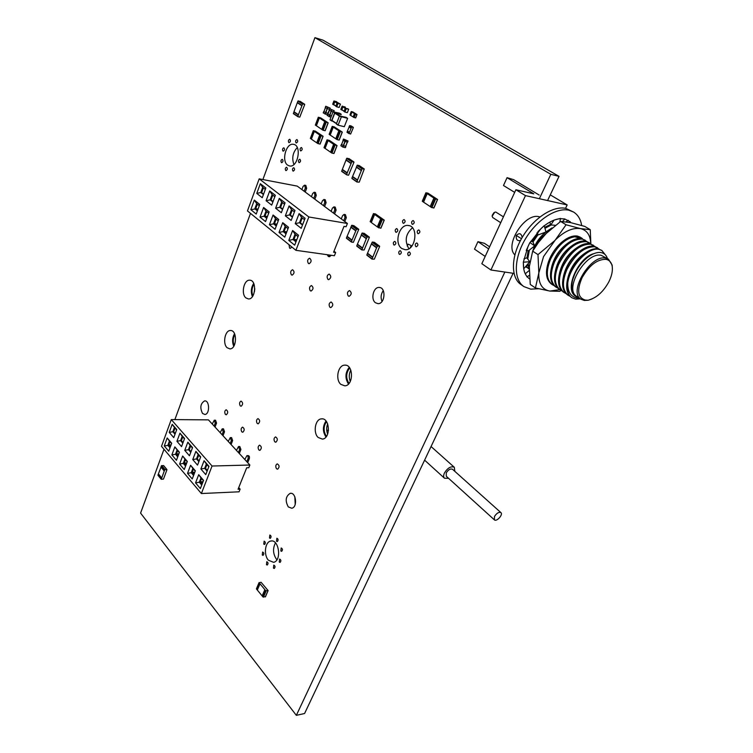 <?xml version="1.0" encoding="UTF-8"?>
<svg xmlns="http://www.w3.org/2000/svg" width="753" height="753" viewBox="0 0 753 753"><rect width="100%" height="100%" fill="white"/><g stroke="black" fill="none" stroke-linecap="round" stroke-linejoin="round"><path stroke-width="1.13" d="M408.013 244.104L411.213 245.572L408.013 244.104M494.495 516.473C496.707 513.132 498.834 511.833 500.896 512.595C503.418 514.497 496.575 522.093 494.373 519.843L494.495 516.473M494.373 519.843L446.284 476.244L446.265 472.893C448.336 469.646 450.426 468.441 452.534 469.288L500.896 512.595M448.562 478.306L444.477 478.221C443.376 477.101 443.366 475.35 444.449 472.959C447.715 467.848 451 465.947 454.313 467.284L454.85 471.359M326.717 430.302L328.515 430.302M327.677 423.901C326.341 427.299 326.331 430.688 327.659 434.086M350.794 370.071C348.931 373.789 348.761 377.573 350.286 381.442M254.778 288.644L254.476 291.712M349.693 367.972C345.947 372.97 345.721 378.128 349.006 383.428M326.482 421.624C323.338 426.537 323.329 431.45 326.463 436.373M254.015 284.154C251.756 287.891 251.37 291.816 252.857 295.948M234.861 334.445C232.978 338.041 232.743 341.749 234.164 345.571M330.972 117.204L327.179 115.473L327.715 114.174L331.48 115.877M331.489 115.849L327.894 114.249L329.409 110.296M329.381 110.277L327.894 114.249M333.005 111.886L329.24 110.183L329.748 108.846L334.172 110.691L329.748 108.846M300.551 115.247L299.779 117.148L297.906 116.696L298.282 114.993L293.868 112.037L293.435 113.703L297.802 116.621M300.494 115.218L304.701 104.592L302.706 103.754L298.282 114.993M298.386 114.701L293.971 111.745L297.915 101.071L300.221 101.382M301.878 105.636L297.539 102.785M301.746 105.646L297.303 102.719M341.655 109.957L340.836 109.307L342.191 106.088L345.439 107.453M342.229 110.117L341.636 109.816L342.841 106.71L345.429 107.246M341.824 109.863L344.093 111.303L341.824 109.863L342.888 106.87L345.232 108.357M345.288 107.368L342.888 106.87M344.893 112.018L344.065 111.359L345.269 108.253L347.877 108.799M347.34 112.668L344.912 112.028L346.239 108.658L348.677 109.298L347.34 112.668M375.465 213.927L373.526 213.673L381.809 219.612L384.256 220.13L375.465 213.927M370.25 221.617L371.116 222.37L374.429 214.323M377.582 226.935L378.448 227.698L381.809 219.612M380.82 228.103L378.448 227.698M374.618 214.464L371.304 222.512L377.338 226.898L380.698 218.822M380.82 218.878L377.338 226.898M333.513 104.78L332.713 104.14L333.89 101.053L336.487 101.608M334.097 104.949L333.504 104.648L334.68 101.561L337.278 102.304M335.913 106.098L333.692 104.686L334.737 101.721L337.033 103.17M337.09 102.192L339.085 103.453L334.737 101.721M336.704 106.804L335.894 106.164L337.08 103.067L339.678 103.622M339.151 107.463L336.723 106.822L338.031 103.472L340.469 104.112L339.151 107.463M315.3 131.088L313.361 130.702L320.703 135.662L323.103 136.284L315.3 131.088M310.443 138.42L311.205 139.041L314.161 131.238M316.928 142.872L317.71 143.503L320.703 135.662M323.028 136.284L320.11 144.105L317.71 143.503M314.33 131.361L311.384 139.154L316.731 142.825L319.714 134.994M324.957 121.638L318.312 117.233L320.712 117.882L328.186 122.824L324.957 121.638L321.936 129.544L323.169 130.269L325.164 130.721L328.101 122.824M324.901 121.581L321.889 129.478L315.413 125.102M324.778 121.525L321.766 129.431M319.347 117.948L316.364 125.817M331.649 120.941L330.04 119.642L333.042 111.783L339.584 113.195M332.751 121.252L331.631 120.678L334.643 112.809L341.165 114.616M331.998 120.762L336.487 123.69L331.941 120.461L334.756 113.138L339.405 116.122M340.874 114.437L334.756 113.138M338.069 125.139L336.431 123.821L339.481 115.924L346.032 117.327M344.309 126.711L338.106 125.177L341.42 116.743L347.622 118.334L344.309 126.711M335.678 252.528L334.398 255.719L295.91 250.307L308.862 216.986L347.415 223.481L346.098 226.738L343.989 226.389L333.579 252.227L335.678 252.528L333.984 251.201M347.415 223.481L297.266 186.123L259.192 178.847L308.862 216.986M259.192 178.847L247.473 210.925L295.91 250.307M265.847 187.977L260.322 183.713L256.773 193.408L262.251 197.719L265.847 187.977M265.545 221.589L269.169 211.894L263.597 207.47L260.02 217.118L265.545 221.589M275.353 195.319L269.715 190.961L266.091 200.731L271.692 205.136L275.353 195.319M275.061 229.288L278.751 219.518L273.066 215L269.423 224.723L275.061 229.288M285.067 202.821L279.307 198.368L275.617 208.214L281.33 212.704L285.067 202.821M284.775 237.139L288.54 227.302L282.733 222.681L279.015 232.479L284.775 237.139M294.978 210.473L289.096 205.927L285.331 215.847L291.166 220.431L294.978 210.473M294.687 245.158L298.527 235.237L292.606 230.531L288.804 240.405L294.687 245.158M305.097 218.285L299.092 213.645L295.251 223.641L301.209 228.328L305.097 218.285M256.227 214.059L259.776 204.43L254.316 200.091L250.805 209.673L256.227 214.059M259.296 205.748L256.688 203.677L254.815 208.779L257.404 210.868M257.375 204.214L255.644 208.92L250.805 209.673M256.688 203.677L254.316 200.091M255.644 208.92L257.554 210.464M263.39 187.864L261.63 192.646L263.569 194.161M295.713 234.776L293.839 239.623L296.117 241.449M302.226 217.928L300.315 222.86L302.631 224.658M298 236.593L295.035 234.239L293.011 239.501L293.839 239.623M295.035 234.239L292.606 230.531M295.957 241.873L293.011 239.501L288.804 240.405M304.541 219.716L301.539 217.391L299.487 222.719L300.315 222.86M295.251 223.641L299.487 222.719L302.471 225.053M301.539 217.391L299.092 213.645M285.829 226.898L283.994 231.708L286.178 233.458M292.211 210.172L290.347 215.066L292.559 216.798M288.023 228.639L285.152 226.361L283.166 231.576L283.994 231.708M285.152 226.361L282.733 222.681M286.018 233.882L283.166 231.576L279.015 232.479M294.432 211.894L291.524 209.645L289.51 214.925L290.347 215.066M285.331 215.847L289.51 214.925L292.409 217.193M291.524 209.645L289.096 205.927M276.153 219.179L274.346 223.961L276.445 225.636M282.403 202.585L280.577 207.442L282.695 209.099M278.252 220.855L275.476 218.643L273.518 223.829L274.346 223.961M275.476 218.643L273.066 215M276.285 226.051L273.518 223.829L269.423 224.723M284.53 204.223L281.726 202.049L279.749 207.301L280.577 207.442M275.617 208.214L279.749 207.301L282.544 209.485M281.726 202.049L279.307 198.368M266.666 211.621L264.896 216.365L266.901 217.975M272.802 195.149L271.005 199.969L273.028 201.55M268.67 213.221L265.988 211.085L264.077 216.224L264.896 216.365M265.988 211.085L263.597 207.47M266.75 218.379L264.077 216.224L260.02 217.118M274.836 196.721L272.115 194.613L270.176 199.827L271.005 199.969M266.091 200.731L270.176 199.827L272.887 201.936M272.115 194.613L269.715 190.961M265.338 189.37L262.703 187.328L260.802 192.495L261.63 192.646M256.773 193.408L260.802 192.495L263.428 194.547M262.703 187.328L260.322 183.713M301.887 189.568L303.101 186.396L304.541 185.163L305.351 188.052L304.127 191.234M304.645 185.182L305.84 185.407L306.65 188.306L305.21 192.043M311.441 196.684L312.683 193.483L314.142 192.25L314.97 195.178L313.728 198.387M314.255 192.269L315.441 192.495L316.279 195.422L314.81 199.197M321.192 203.941L322.453 200.722L323.922 199.479L324.788 202.453L323.517 205.682M324.044 199.507L325.23 199.724L326.096 202.689L324.599 206.482M331.132 211.348L332.412 208.101L333.908 206.859L334.803 209.871L333.504 213.118M334.04 206.887L335.217 207.094L336.111 210.106L334.586 213.927M341.278 218.907L342.587 215.64L344.102 214.389L345.025 217.438L343.707 220.714M344.234 214.417L345.411 214.624L346.333 217.664L344.78 221.523M329.889 255.088L328.393 256.519L327.197 254.702M331.198 255.267L329.55 256.679M240.132 489.149L239.059 491.803L201.371 493.544L212.064 466.022L249.874 465.025L248.782 467.726L246.702 467.792L238.061 489.243L240.132 489.149L238.729 487.577M249.874 465.025L208.43 419.863L171.27 419.581L212.064 466.022M171.27 419.581L161.5 446.322L201.371 493.544M176.748 429.521L172.192 424.306L169.227 432.391L173.755 437.625L176.748 429.521M176.428 460.299L179.44 452.242L174.847 446.887L171.872 454.925L176.428 460.299M184.579 438.472L179.939 433.163L176.927 441.286L181.539 446.623L184.579 438.472M184.259 469.543L187.328 461.438L182.65 455.989L179.619 464.064L184.259 469.543M192.561 447.583L187.826 442.18L184.758 450.35L189.464 455.781L192.561 447.583M192.241 478.955L195.366 470.804L190.594 465.25L187.516 473.373L192.241 478.955M200.693 456.883L195.874 451.367L192.749 459.584L197.54 465.128L200.693 456.883M200.373 488.556L203.555 480.358L198.698 474.701L195.554 482.871L200.373 488.556M208.976 466.352L204.063 460.732L200.891 468.997L205.767 474.644L208.976 466.352M168.738 451.226L171.693 443.216L167.185 437.954L164.267 445.945L168.738 451.226M171.571 443.536L169.425 441.032L167.863 445.296L169.999 447.8M169.99 441.691L168.663 445.287L164.267 445.945M169.425 441.032L167.185 437.954M168.663 445.287L170.244 447.141M174.997 428.062L173.651 431.723L175.251 433.559M201.55 478.503L200.129 482.184L201.992 484.377M206.934 464.573L205.484 468.31L207.376 470.484M203.423 480.696L200.995 477.863L199.31 482.212L200.129 482.184M200.995 477.863L198.698 474.701M201.729 485.054L199.31 482.212L195.554 482.871M208.826 466.738L206.369 463.933L204.675 468.328L205.484 468.31M200.891 468.997L204.675 468.328L207.122 471.152M206.369 463.933L204.063 460.732M193.436 469.044L192.043 472.696L193.832 474.804M198.726 455.189L197.305 458.906L199.121 460.987M195.234 471.143L192.881 468.394L191.224 472.724L192.043 472.696M192.881 468.394L190.594 465.25M193.577 475.482L191.224 472.724L187.516 473.373M200.543 457.269L198.161 454.539L196.486 458.916L197.305 458.906M192.749 459.584L196.486 458.916L198.867 461.655M198.161 454.539L195.874 451.367M185.473 459.754L184.099 463.387L185.822 465.41M190.669 445.974L189.276 449.673L191.017 451.678M187.196 461.768L184.918 459.104L183.29 463.406L184.099 463.387M184.918 459.104L182.65 455.989M185.567 466.079L183.29 463.406L179.619 464.064M192.41 447.969L190.104 445.334L188.466 449.682L189.276 449.673M184.758 450.35L188.466 449.682L190.763 452.337M190.104 445.334L187.826 442.18M177.661 450.633L176.315 454.257L177.962 456.186M182.763 436.938L181.388 440.609L183.064 442.529M179.318 452.572L177.096 449.983L175.505 454.266L176.315 454.257M177.096 449.983L174.847 446.887M177.717 456.855L175.505 454.266L171.872 454.925M184.438 438.848L182.198 436.288L180.588 440.618L181.388 440.609M176.927 441.286L180.588 440.618L182.819 443.188M182.198 436.288L179.939 433.163M176.607 429.897L174.432 427.412L172.851 431.723L173.651 431.723M169.227 432.391L172.851 431.723L175.016 434.208M174.432 427.412L172.192 424.306M212.261 424.043L214.276 420.212L215.254 423.101L214.125 426.066M214.417 420.212L215.546 420.221L216.535 423.111L215.019 427.045M220.187 432.674L222.21 428.824L223.227 431.751L222.069 434.735M222.361 428.824L223.49 428.824L224.507 431.751L222.973 435.705M183.214 442.124L182.706 442.124M228.244 441.456L230.296 437.597L231.35 440.561L230.173 443.555M230.456 437.597L231.576 437.597L232.63 440.552L231.067 444.534M191.206 451.169L190.584 451.179M236.451 450.407L238.532 446.529L239.614 449.532L238.419 452.544M238.692 446.529L239.812 446.52L240.904 449.513L239.303 453.513M199.357 460.375L198.604 460.394M244.819 459.518L246.918 455.631C248.048 455.913 248.415 456.92 248.038 458.671L246.815 461.702M247.088 455.631L248.208 455.612C249.337 455.885 249.704 456.892 249.328 458.643L247.709 462.662M207.659 469.759L206.774 469.787M427.911 193.144L425.982 192.843L435.121 198.905L437.587 199.479L427.911 193.144M425.972 192.834L422.273 201.249L423.337 202.011L426.979 193.502M430.349 206.661L423.337 202.011M430.424 206.774L434.114 198.227L430.339 206.68L431.422 207.452L435.121 198.905M433.822 207.922L431.422 207.452M423.553 202.152L427.196 193.643M430.208 206.633L433.897 198.086M357.421 180.268L362.005 168.841L364.254 169.001L359.228 182.151L356.913 181.991L357.421 180.268L352.442 176.804L351.886 178.207L356.866 181.944M357.543 179.967L352.564 176.503L356.498 167.185M361.44 170.545L356.47 167.166L357.336 165.171L359.341 165.66M361.308 170.564L356.301 167.138M351.905 240.348L356.451 229.223L358.767 229.307L353.364 242.344L351.387 242.024L351.905 240.348L346.973 236.611L346.418 237.976L351.34 241.958M352.028 240.056L347.095 236.32L350.992 227.227M355.877 230.851L350.964 227.199L351.83 225.269L353.844 225.674M355.764 230.898L350.794 227.19M349.411 173.265L348.564 175.233L346.606 174.809L347.105 173.096L342.229 169.698L341.73 171.411L346.559 174.762M349.345 173.237L353.957 162.281L351.952 161.509L347.105 173.096M347.218 172.795L342.342 169.406L346.672 158.412L349.025 158.657M351.049 163.448L346.182 160.135L351.096 163.495M350.917 163.467L346.004 160.107M345.373 140.331L348.027 140.98L343.528 139.06L345.373 140.331L343.302 145.658L345.749 146.242L347.265 142.27L345.693 146.242M343.528 139.06L342.982 140.434L347.453 142.317L347.99 140.98L347.453 142.317M341.617 144.482L343.302 145.658M341.598 144.444L343.283 145.687L342.756 147.023L340.874 145.743L341.42 144.435M345.768 146.195L345.354 147.654L342.756 147.023M343.283 145.687L345.928 146.327L345.411 147.654M333.795 144.425L327.028 139.823L329.438 140.434L337.052 145.602L333.795 144.425L330.736 152.341L331.979 153.085L333.974 153.508L336.968 145.602M333.739 144.36L330.68 152.266L324.082 147.692M333.617 144.303L330.558 152.219M328.092 140.566L325.051 148.445M261.075 582.285L259.117 582.718L265.743 590.719L268.124 590.597L261.075 582.285M256.444 588.968L259.117 582.718L256.415 588.818L257.159 589.853L259.841 583.594M262.308 596.112L265.018 589.834L262.308 596.112L263.032 596.997L265.743 590.719M265.385 596.715L263.032 596.997M260.001 583.782L257.319 590.041L262.148 595.915L264.858 589.646M163.636 465.702L161.688 465.561L161.001 466.813L164.314 470.823L165.001 469.561L166.95 469.731L163.486 479.068L161.255 479.303L164.314 470.823M164.305 470.851L161.001 466.813M158.45 473.929L157.942 475.115L161.236 479.143M161.227 479.172L157.942 475.115M161.057 467.029L158.403 473.872L161.697 477.901M160.916 467.039L164.229 471.049M327.461 114.738L323.235 112.922L323.743 111.595L328.167 113.458M327.941 113.374L329.447 109.42L327.988 113.374L323.743 111.595M329.485 109.43L325.249 107.613L325.729 106.258L330.172 108.121L325.785 106.258M325.729 106.258L325.249 107.613M503.418 216.817L495.813 212.064L494.74 212.195L492.123 216.243L492.782 217.57L500.717 222.7M493.94 212.657L492.217 215.311M520.511 240.461C517.302 241.214 515.89 239.539 516.276 235.435C519.382 232.639 521.34 233.326 522.168 237.487M514.845 254.862C504.265 245.149 524.7 212.591 539.007 216.723L539.892 216.958M525.745 266.873L526.931 267.484M526.319 266.317L529.19 269.188L526.083 266.543M529.255 268.219L527.665 264.727M526.949 258.006L528.211 250.74M529.378 250.071L527.74 259.032M528.154 264.03L529.293 267.409M551.168 224.987L544.956 228.319M537.774 235.058L532.955 242.014M532.098 241.562L537.284 234.155M544.701 227.406L550.499 224.422M532.945 250.664L534.018 248.029L543.092 234.588L545.821 232.037M537.237 243.887L547.789 231.623M545.972 231.915L551.996 227.905M590.248 229.703L584.836 226.427L570.699 222.634L560.627 221.438L544.494 234.927L539.901 240.282L532.672 251.144L529.34 266.581L530.253 284.436L535.439 287.966L538.828 272.906L543.553 256.594L566.068 224.771L580.516 228.611L590.248 229.703L590.86 243.944L586.399 241.638C576.083 241.487 566.877 248.979 558.773 264.105C553.719 276.426 554.236 285.076 560.326 290.037L561.973 290.903M561.023 290.46L559.79 291.298L549.859 291.072C542.056 289.641 538.376 283.58 538.828 272.906L537.99 254.608L554.217 241.073C563.602 231.566 572.365 227.415 580.516 228.611C587.058 230.249 590.474 235.331 590.757 243.85M605.214 254.683L601.798 250.41L598.033 248.819C593.901 248.217 589.213 249.911 583.952 253.893C576.374 260.067 571.056 267.964 567.978 277.575C565.428 287.213 566.633 293.877 571.583 297.576L571.649 297.614M601.798 250.41L598.908 249.356C588.272 246.786 569.456 266.618 567.743 283.232C566.717 290.253 568.091 295.101 571.875 297.764L575.687 299.148L580.375 298.856M580.262 237.139L578.191 236.574C567.866 236.386 558.698 243.812 550.688 258.853C545.709 271.118 546.273 279.749 552.391 284.728L551.572 284.173C546.066 279.918 545.05 272.407 548.513 261.63L549.85 258.307C552.693 252.161 556.486 246.937 561.239 242.645C567.16 237.553 572.525 235.36 577.344 236.056L580.252 237.139M552.391 284.728L554.01 285.585M586.728 241.402L581.429 238.569C576.751 237.892 571.518 239.981 565.729 244.838C560.778 249.196 556.834 254.561 553.879 260.924L552.335 264.792C549.069 275.344 550.132 282.686 555.526 286.818L557.973 288.23M585.194 240.179L582.285 239.096C571.96 238.927 562.773 246.382 554.716 261.47C549.699 273.763 550.245 282.403 556.345 287.373M589.307 242.711L585.533 241.111C581.005 240.452 575.913 242.428 570.266 247.04C565.117 251.455 561.004 256.961 557.926 263.55L556.185 268.002C553.116 278.309 554.217 285.472 559.498 289.481L560.326 290.037M595.002 246.504L589.674 243.661C585.288 243.021 580.328 244.894 574.812 249.29C569.475 253.752 565.211 259.39 562.011 266.204L560.072 271.202C557.201 281.274 558.34 288.258 563.498 292.164L565.992 293.595M593.439 245.262L590.54 244.198C580.234 244.076 571.009 251.596 562.858 266.76C557.766 279.109 558.255 287.768 564.336 292.719M599.172 249.083L594.71 246.768C584.413 246.664 575.17 254.222 566.971 269.423C561.842 281.81 562.312 290.47 568.374 295.421L570.04 296.296M568.374 295.421L567.527 294.856C562.472 291.063 561.305 284.248 564.006 274.393L566.115 268.868C569.428 261.837 573.852 256.076 579.377 251.568C584.761 247.389 589.58 245.61 593.835 246.231L597.609 247.822M581.109 237.666L582.634 238.87M591.66 299.092L588.244 300.24L584.356 300.456L581.128 299.299L576.779 296.4C563.479 289.51 585.966 251.38 601.27 255.352L608.405 259.117L612.151 265.103L612.396 268.783M578.53 297.567L575.744 296.23C571.753 293.124 570.765 287.542 572.779 279.476L574.878 273.763C578.088 266.967 582.417 261.442 587.848 257.187C592.611 253.648 596.903 252.086 600.715 252.519C604.075 253.036 606.297 255.022 607.407 258.495M567.743 283.232C567.64 292.315 571.141 297.313 578.248 298.216L579.537 298.235M581.128 299.299C567.856 292.437 590.474 254.194 605.76 258.138L608.405 259.117M589.119 299.882C596.847 297.633 603.417 291.637 608.81 281.904C611.794 275.927 612.904 270.638 612.142 266.044C611.361 262.251 609.309 260.011 605.996 259.343C597.195 259.173 589.204 265.329 582.031 277.791C576.657 290.404 577.777 297.84 585.373 300.089L588.244 300.24M513.988 273.405L490.909 269.988L481.835 263.71L515.88 189.756L533.792 193.832L507.051 177.68L503.484 185.52L514.675 192.373M550.274 194.858L567.169 204.938L565.531 208.327M539.176 195.055L513.555 179.619L507.051 177.68M515.88 189.756L525.472 195.611L567.169 204.938M490.909 269.988L525.472 195.611M485.186 256.434L474.531 249.149L477.939 241.666L484.405 243.304L489.619 246.815M488.65 248.904L477.939 241.666M532.748 251.013C535.355 243.257 539.675 236.96 545.727 232.122M531.853 241.515L537.209 233.929M560.627 221.438L566.068 224.771M532.672 251.144L537.99 254.608M559.667 289.604L549.859 291.072L535.439 287.966M574.2 236.621L581.448 238.579M563.555 276.012C566.087 265.404 571.621 257.065 580.149 250.975M559.535 273.057C562.058 262.712 567.47 254.533 575.772 248.537M555.563 270.101C558.067 260.02 563.357 252.029 571.405 246.118M551.61 267.155C554.104 257.357 559.263 249.544 567.075 243.727M575.904 296.353L575.678 296.202C563.649 289.943 578.332 257.234 593.91 253.629M567.593 278.996C570.134 268.134 575.791 259.606 584.554 253.432M570.35 221.834L564.646 218.944L560.439 218.681M554.095 220.064L560.486 218.436L559.837 221.984L560.486 218.436L557.371 219.142C553.088 220.14 548.711 222.37 544.259 225.834M555.29 225.288L550.782 224.959L554.039 220.149L550.782 224.959L555.29 225.288M549.803 222.126L550.782 224.959M538.451 288.747L530.733 289.143L523.947 286.62C513.621 279.862 513.668 259.051 524.907 239.783C536.014 220.469 555.978 207.207 568.873 210.209L573.504 212.007C577.918 214.727 580.638 219.217 581.664 225.467M529.03 278.525L529.594 278.921M528.888 278.412L527.091 276.68C524.832 273.941 523.608 270.252 523.439 265.602L523.326 262.204L528.022 246.476L529.896 242.522L534.677 245.883L528.493 250.777L526.319 250.457L528.493 250.777L534.677 245.883L529.896 242.522L526.243 250.448M537.924 231.642L544.212 225.646L541.078 228.564L530.037 242.617M523.947 286.62L521.095 284.662C510.76 277.895 510.76 257.102 521.951 237.873C533.02 218.596 552.947 205.371 565.851 208.393L573.504 212.007M544.212 225.646L545.981 231.971L537.595 235.124L537.915 231.764L537.595 235.124L545.981 231.971L544.212 225.646M536.88 232.922L537.595 235.124M530.79 241.318L532.813 241.694L534.677 245.883M523.326 262.204L529.773 261.705L523.74 268.802L529.773 261.705L523.326 262.204L523.693 268.849M523.947 258.9L526.799 257.808L529.773 261.705M529.321 275.429L526.902 276.859M525.255 273.8L529.19 270.496M564.835 218.991L562.595 221.504M566.096 221.843L568.223 220.281L566.096 221.843M351.274 126.024L349.731 125.61L349.11 126.673L351.162 128.01L351.783 126.937L353.345 127.586L350.616 134.043L349.053 133.403L351.162 128.01M351.18 128.236L349.11 126.673M347.528 131.013L347.011 132.067L349.053 133.403M349.063 133.639L347.011 132.067M349.185 126.956L347.444 130.956L349.486 132.293M349.025 126.918L351.067 128.245M352.799 111.933L351.293 111.595L355.124 114.014L357.007 114.541L352.799 111.933M349.985 114.936L350.503 115.322L351.83 111.924M353.213 117.007L350.503 115.322M353.279 117.026L353.797 117.421L355.124 114.014M355.595 117.929L356.922 114.531L355.68 117.939L353.797 117.421M350.644 115.416L351.971 112.018M353.119 116.988L354.447 113.581M364.273 233.421L362.249 233.016L361.327 234.663L366.391 238.447L367.332 236.79L369.346 237.43L364.141 249.996L361.807 249.94L366.391 238.447M366.391 238.682L361.327 234.663M357.515 244.217L356.743 245.817L361.769 249.638M361.76 249.874L356.743 245.817M361.393 234.992L357.421 244.151L362.457 247.963M361.205 234.955L366.269 238.739M374.467 242.391L372.443 242.005L371.502 243.661L376.669 247.53L377.62 245.864L379.634 246.495L374.335 259.136L372.001 259.098L376.669 247.53M376.66 247.775L371.502 243.661M367.615 253.281L366.833 254.891L371.954 258.797M371.944 259.032L366.833 254.891M376.716 247.831L371.38 243.963L367.53 253.215L372.66 257.112M371.38 243.963L376.547 247.831M339.076 140.086L342.182 132.104L339.038 130.909L335.942 138.91L337.193 139.644L339.189 140.096L342.295 132.104L334.191 126.852L332.195 126.382L329.193 134.401L335.942 138.91M332.252 126.448L339.038 130.909M335.96 138.834L338.972 130.853M338.859 130.796L335.753 138.787M333.268 127.116L330.2 135.069M163.994 449.277L140.585 513.104L296.343 715.35L304.589 713.505L513.132 273.273M547.582 200.552L559.037 176.362L323.065 40.191L314.923 37.65L262.891 179.553M539.355 198.717L550.838 174.31L559.037 176.362M296.343 715.35L504.858 272.049M550.838 174.31L314.923 37.65M250.495 213.372L174.865 419.609M273.452 568.12L273.772 565.126C275.259 565.908 275.419 567.018 274.28 568.459L273.452 568.12M279.269 562.077L279.598 559.065C281.095 559.856 281.264 560.966 280.097 562.416L279.269 562.077M280.831 551.008L281.18 547.986C282.676 548.786 282.836 549.906 281.65 551.337L280.831 551.008M266.468 564.703L266.797 561.729C268.256 562.51 268.416 563.611 267.277 565.032L266.468 564.703M268.397 560.213C263.484 554.942 265 541.944 270.647 541.068C278.921 538.611 282.046 560.787 273.603 562.331L268.397 560.213M262.279 555.017L262.609 552.053C264.049 552.843 264.199 553.944 263.061 555.347L262.279 555.017M276.511 541.247L276.869 538.235C278.346 539.044 278.488 540.155 277.302 541.567L276.511 541.247M269.489 538.019L269.847 535.025C271.306 535.835 271.447 536.945 270.271 538.339L269.489 538.019M288.295 506.901C285.011 500.83 285.632 496.312 290.159 493.366C296.155 491.878 297.821 507.428 291.731 508.247L288.295 506.901M263.785 544.137L264.143 541.162C265.574 541.972 265.724 543.064 264.567 544.457L263.785 544.137M318.18 437.493C312.862 432.768 315.178 419.139 321.371 418.875C329.87 417.388 331 438.481 322.435 439.103L318.18 437.493M276.52 468.752C275.344 466.549 275.589 464.921 277.245 463.867C279.542 465.316 279.674 467.095 277.65 469.204L276.52 468.752M258.844 449.955C257.705 447.781 257.95 446.171 259.587 445.145C261.771 446.614 261.865 448.364 259.879 450.388L258.844 449.955M274.76 441.804C273.574 439.583 273.838 437.954 275.542 436.9C277.791 438.406 277.885 440.176 275.824 442.227L274.76 441.804M257.206 423.421C256.067 421.228 256.331 419.619 258.006 418.602C260.143 420.118 260.209 421.859 258.194 423.826L257.206 423.421M340.855 384.369C335.085 379.672 337.956 365.083 344.667 365.149C353.599 364.085 353.769 385.658 344.818 385.837L340.855 384.369M375.408 302.715C370.467 299.223 373.403 286.921 379.088 287.448C386.308 287.213 385.141 304.137 377.978 303.666L375.408 302.715M408.314 255.512C407.317 253.817 407.637 252.622 409.265 251.907C410.846 253.281 410.705 254.552 408.841 255.7L408.314 255.512M415.807 246.57C414.799 244.866 415.129 243.652 416.795 242.937C418.376 244.339 418.226 245.619 416.324 246.758L415.807 246.57M417.793 233.552C416.776 231.83 417.115 230.616 418.8 229.9C420.372 231.331 420.193 232.611 418.273 233.731L417.793 233.552M399.306 254.241C398.328 252.566 398.638 251.37 400.238 250.664C401.791 252.029 401.65 253.281 399.815 254.429L399.306 254.241M393.857 244.923C392.897 243.247 393.207 242.061 394.807 241.365C396.332 242.739 396.182 243.981 394.356 245.101L393.857 244.923M401.763 248.481C393.866 243.435 399.184 224.055 408.145 225.476C419.063 225.891 415.769 251.078 405.01 249.695L401.763 248.481M412.155 224.187C411.157 222.474 411.496 221.26 413.181 220.554C414.715 221.994 414.526 223.264 412.625 224.366L412.155 224.187M403.09 223.17C402.102 221.476 402.431 220.271 404.088 219.575C405.603 220.996 405.425 222.257 403.542 223.349L403.09 223.17M395.767 232.159C394.798 230.474 395.118 229.288 396.737 228.583C398.243 229.985 398.083 231.237 396.238 232.338L395.767 232.159M329.918 307.28C328.562 304.833 328.957 303.064 331.104 301.981C333.4 303.873 333.287 305.756 330.783 307.619L329.918 307.28M310.283 290.743C308.984 288.324 309.379 286.592 311.469 285.528C313.643 287.42 313.512 289.265 311.074 291.053L310.283 290.743M348.262 295.985C346.851 293.482 347.274 291.684 349.524 290.583C351.877 292.541 351.745 294.451 349.128 296.315L348.262 295.985M327.922 279.382C326.567 276.916 326.981 275.146 329.174 274.064C331.395 276.022 331.245 277.895 328.713 279.692L327.922 279.382M241.807 431.855C240.706 429.699 240.96 428.128 242.57 427.12C244.65 428.608 244.716 430.321 242.777 432.26L241.807 431.855M225.401 414.414C224.338 412.286 224.592 410.733 226.173 409.745C228.159 411.242 228.197 412.926 226.295 414.799L225.401 414.414M240.254 405.858C239.143 403.693 239.416 402.102 241.054 401.104C243.097 402.639 243.134 404.352 241.158 406.244L240.254 405.858M202.538 413.435C199.752 407.693 200.439 403.514 204.609 400.897C209.692 400.125 209.965 414.319 204.872 414.47L202.538 413.435M227.086 347.698C222.427 343.613 225.006 330.2 230.418 330.511C237.496 329.908 236.95 349.119 229.9 348.903L227.086 347.698M291.42 274.845C290.159 272.464 290.554 270.751 292.597 269.715C294.649 271.607 294.508 273.414 292.145 275.137L291.42 274.845M308.382 263.437C307.073 260.999 307.488 259.258 309.624 258.213C311.733 260.161 311.554 261.997 309.106 263.729L308.382 263.437M291.91 247.05L290.263 248.377L289.594 248.104L289.011 244.697M245.855 297.877C240.838 293.858 243.887 279.589 249.667 280.191C257.008 279.918 255.709 299.525 248.434 298.96L245.855 297.877M298.922 162.516C298.113 160.963 298.414 159.871 299.807 159.231C300.974 160.577 300.776 161.716 299.223 162.648L298.922 162.516M292.926 170.987C292.126 169.453 292.418 168.361 293.792 167.731C294.96 169.048 294.771 170.178 293.237 171.119L292.926 170.987M285.735 170.479C284.954 168.954 285.236 167.872 286.592 167.241C287.731 168.55 287.552 169.67 286.046 170.611L285.735 170.479M300.522 150.798C299.722 149.235 300.023 148.134 301.435 147.503C302.584 148.859 302.377 149.998 300.814 150.92L300.522 150.798M287.712 165.189C281.133 161.048 286.149 142.581 293.444 144.322C302.028 145.178 298.047 167.797 289.66 165.999L287.712 165.189M296.061 142.844C295.261 141.291 295.571 140.19 296.974 139.559C298.103 140.924 297.896 142.053 296.343 142.966L296.061 142.844M281.406 162.554C280.634 161.029 280.916 159.956 282.262 159.325C283.392 160.634 283.203 161.754 281.707 162.676L281.406 162.554M282.959 151.042C282.187 149.518 282.479 148.435 283.834 147.804C284.945 149.132 284.747 150.252 283.241 151.165L282.959 151.042M288.832 142.543C288.041 140.999 288.343 139.917 289.726 139.277C290.846 140.632 290.63 141.762 289.105 142.665L288.832 142.543M276.897 559.771L276.558 559.394C272.963 554.029 272.595 548.523 275.466 542.875M295.214 504.444L294.818 496.726M325.983 436.994C322.538 431.657 322.548 426.33 326.002 421.002M348.47 384.021C344.902 378.288 345.147 372.735 349.213 367.342M382.016 301.445C380.5 297.614 380.914 293.999 383.268 290.602M408.888 248.725C404.408 240.838 405.594 233.872 412.465 227.82M233.75 346.267C232.018 341.947 232.282 337.758 234.541 333.692M252.406 296.607C250.627 291.976 251.06 287.58 253.705 283.41M293.915 164.512C291.665 158.158 292.776 152.501 297.256 147.56M329.202 116.762L329.71 115.425M329.014 116.677L329.522 115.35M329.55 115.322L331.066 111.359M329.729 115.407L331.254 111.435M333.786 111.67L334.153 110.71M331.235 111.425L331.744 110.098M334.2 110.719L333.833 111.689L334.163 110.719M331.047 111.35L331.565 110.013M297.783 116.348L293.369 113.383M304.579 104.234L300.118 101.326M302.706 103.754L298.254 100.836M302.358 103.989L297.915 101.071M301.859 105.354L297.407 102.427M340.836 109.307L341.636 109.816M342.031 106.201L342.841 106.71M344.601 106.728L345.401 107.237M342.191 106.088L342.991 106.606M343.048 106.766L345.307 108.197M341.796 109.712L344.13 111.199M344.065 111.359L344.883 111.877M345.269 108.253L346.088 108.761M347.839 108.771L348.658 109.289M345.429 108.14L346.239 108.658M370.212 221.711L373.526 213.673M380.783 228.206L384.143 220.14M378.881 227.886L382.242 219.801M377.535 227.039L380.896 218.963M332.713 104.14L333.504 104.648M333.89 101.053L334.68 101.561M334.04 100.949L334.84 101.448M334.897 101.608L337.109 103.01M333.664 104.535L335.96 105.994M335.894 106.164L336.695 106.672M337.08 103.067L337.881 103.575M337.231 102.963L338.031 103.472M310.415 138.496L313.361 130.702M319.997 144.096L322.99 136.274M318.114 143.672L321.107 135.832M316.9 142.948L319.884 135.107M328.063 122.814L325.042 130.721M326.19 122.353L323.169 130.269M325.776 122.184L322.755 130.09M318.359 117.299L315.385 125.167M319.168 117.835L316.194 125.704M330.04 119.642L331.631 120.678M333.042 111.783L334.643 112.809M339.499 113.148L341.109 114.174M333.353 111.566L334.963 112.592M335.066 112.922L339.556 115.802M331.941 120.461L336.563 123.483M336.431 123.821L338.05 124.876M339.481 115.924L341.1 116.969M345.947 117.27L347.575 118.315M339.791 115.708L341.42 116.743M306.65 188.306L305.351 188.052M256.698 209.776L257.742 209.946M255.719 208.703L258.053 209.099M316.279 195.422L314.97 195.178M265.96 217.212L267.108 217.401M264.981 216.139L267.437 216.544M326.096 202.689L324.788 202.453M275.41 224.808L276.68 225.006M274.44 223.726L277.01 224.14M336.111 210.106L334.803 209.871M285.058 232.564L286.441 232.771M284.088 231.472L286.78 231.886M346.333 217.664L345.025 217.438M294.903 240.471L296.418 240.696M331.094 255.521L329.786 255.342M293.934 239.379L296.757 239.802M216.535 423.111L215.254 423.101M169.114 445.804L170.743 445.785M168.794 444.929L171.072 444.91M224.507 431.751L223.227 431.751M176.757 454.774L178.499 454.746M176.447 453.89L178.838 453.852M232.63 440.552L231.35 440.561M184.551 463.914L186.405 463.867M184.24 463.02L186.753 462.954M240.904 449.513L239.614 449.532M192.486 473.213L194.462 473.157M192.184 472.31L194.82 472.235M249.328 458.643L248.038 458.671M200.571 482.701L202.679 482.617M200.279 481.788L203.037 481.685M422.348 201.343L425.982 192.843M433.784 208.016L437.484 199.479M431.883 207.64L435.582 199.093M356.856 181.671L351.886 178.207M364.254 169.001L359.228 165.585M362.362 168.597L357.336 165.171M362.005 168.841L356.978 165.425M361.431 170.263L356.414 166.837M351.35 241.722L346.418 237.976M358.701 229.279L353.722 225.589M356.809 228.968L351.83 225.269M356.451 229.223L351.472 225.524M355.887 230.606L350.917 226.898M346.549 174.489L341.674 171.091M353.844 161.923L348.921 158.582M351.952 161.509L347.029 158.158M351.595 161.763L346.672 158.412M351.039 163.166L346.126 159.805M345.561 140.416L345.034 141.752M345.053 141.752L343.49 145.734M343.161 140.547L341.608 144.52M345.881 146.327L345.354 147.654M343.472 145.762L342.944 147.099M336.939 145.602L333.861 153.508M335.047 145.16L331.979 153.085M334.633 144.99L331.565 152.915M327.084 139.889L324.054 147.767M327.913 140.444L324.882 148.332M265.301 596.913L268.012 590.653M263.428 597.157L266.138 590.879M163.486 465.514L166.799 469.514M161.688 465.561L165.001 469.561M161.377 465.787L164.691 469.797M158.318 474.089L161.613 478.117M327.847 114.174L328.12 113.449L327.856 114.183M325.211 114.164L325.72 112.837M325.032 114.089L325.531 112.762M323.922 111.67L325.418 107.726M325.56 112.734L327.066 108.78M325.748 112.818L327.254 108.856M329.87 108.856L330.191 108.15M327.235 108.856L327.743 107.519M327.047 108.771L327.555 107.444M516.276 235.435L521.471 238.71M351.199 125.977L353.251 127.304M349.731 125.61L351.783 126.937M349.458 125.798L351.51 127.125M347.349 131.191L349.392 132.528M349.966 114.983L351.293 111.595M354.126 117.553L355.454 114.155M353.261 117.073L354.588 113.675M364.151 233.326L369.234 237.101M362.249 233.016L367.332 236.79M361.892 233.279L366.965 237.054M357.308 244.443L362.334 248.264M374.345 242.306L379.521 246.156M372.443 242.005L377.62 245.864M372.076 242.268L377.262 246.127M367.408 253.516L372.537 257.413M340.3 131.643L337.193 139.644M339.876 131.464L336.779 139.465M333.09 126.993L330.021 134.956M407.975 244.179L407.185 246.024M411.213 245.572L410.272 247.756M454.313 467.284L431.055 446.529M444.477 478.221L424.607 460.149M327.179 115.473L327.687 114.145M327.988 113.374L329.72 108.818M297.849 116.668L293.435 113.703M304.626 104.262L300.174 101.344M301.925 105.684L297.482 102.756M340.864 109.458L341.674 109.976M344.102 111.519L344.912 112.028M347.867 108.78L348.677 109.298M370.147 221.627L373.45 213.598M380.886 228.197L384.256 220.13M332.741 104.29L333.532 104.799M333.692 104.686L335.913 106.107M335.923 106.314L336.723 106.822M310.358 138.43L313.304 130.646M320.11 144.105L323.103 136.284M316.853 142.882L319.827 135.051M328.186 122.824L325.164 130.721M318.303 117.242L315.328 125.102M330.096 119.934L331.687 120.979M339.547 113.166L341.156 114.192M336.497 124.123L338.106 125.177M345.994 117.289L347.622 118.334M328.393 256.519L329.701 256.698M422.273 201.249L425.897 192.759M433.888 208.016L437.587 199.479M430.339 206.68L434.029 198.152M356.913 181.991L351.943 178.527M364.311 169.03L359.294 165.613M361.487 170.592L356.47 167.166M351.387 242.024L346.465 238.277M358.767 229.307L353.797 225.618M355.924 230.907L350.964 227.199M346.606 174.809L341.73 171.411M353.901 161.951L348.978 158.61M343.481 139.06L342.963 140.397M348.027 140.98L347.5 142.317M347.302 142.279L345.749 146.242M343.123 140.529L341.58 144.482M341.391 144.407L340.874 145.743M337.052 145.602L333.974 153.508M327.028 139.832L324.006 147.692M256.415 588.818L259.079 582.587M265.414 596.856L268.124 590.597M262.27 595.943L264.971 589.703M163.608 465.561L166.931 469.561M161.02 466.982L164.333 470.992M157.961 475.275L161.255 479.303M323.216 112.894L323.715 111.566M323.894 111.642L325.39 107.707M575.678 296.202L576.205 296.56M612.142 266.044L612.151 265.103M526.676 265.978L527.288 265.263M351.237 125.996L353.298 127.313M349.166 126.946L351.218 128.274M347.058 132.33L349.1 133.667M349.919 114.936L351.237 111.548M355.68 117.939L357.007 114.541M353.213 117.026L354.541 113.628M364.217 233.355L369.299 237.129M361.365 234.964L366.438 238.748M356.781 246.118L361.807 249.94M374.41 242.334L379.597 246.184M366.871 255.192L372.001 259.098M342.295 132.104L339.189 140.096M332.195 126.391L329.136 134.335M270.647 541.068L271.786 540.974M290.159 493.366L290.959 493.328M321.371 418.875L322.444 418.884M344.667 365.149L345.712 365.205M379.088 287.448L379.813 287.533M408.145 225.476L409.067 225.646M204.609 400.897L205.098 400.907M230.418 330.511L231.039 330.558M249.667 280.191L250.25 280.257"/></g></svg>
